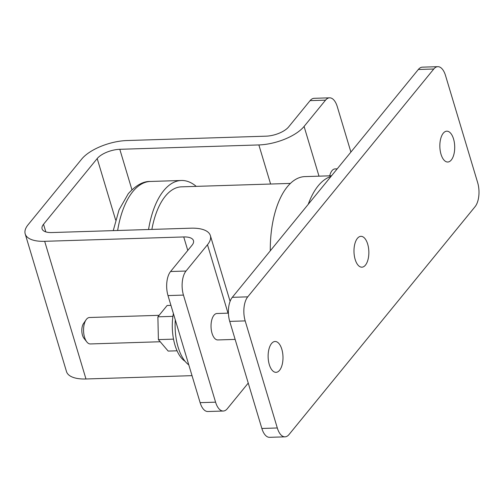 <?xml version="1.0" encoding="UTF-8"?>
<svg xmlns="http://www.w3.org/2000/svg" width="504" height="504" viewBox="0 0 504 504"><rect width="100%" height="100%" fill="white"/><g stroke="black" fill="none" stroke-linecap="round" stroke-linejoin="round"><path stroke-width="0.76" d="M159.107 315.321L89.51 317.507A13.224 6.363 88.2 0 0 86.486 319.252A13.224 6.363 88.2 0 0 86.09 319.782A13.224 6.363 88.2 0 0 86.782 341.882A13.224 6.363 88.2 0 0 90.342 343.942L160.215 341.75M331.556 175.77L304.92 176.602A76.891 37 88.2 0 0 287.33 186.763A76.891 37 88.2 0 0 270.283 250.809M290.405 183.412L181.509 186.833A70.541 33.944 88.2 0 0 165.369 196.151A70.541 33.944 88.2 0 0 151.868 229.414M196.226 186.367A76.891 37 88.2 0 0 181.308 180.489A76.891 37 88.2 0 0 163.718 190.644A76.891 37 88.2 0 0 148.548 229.515M337.207 168.846L335.047 168.909A13.224 6.363 88.2 0 0 332.023 170.661A13.224 6.363 88.2 0 0 329.717 175.827M365.431 265.142A15.429 7.428 -91.8 0 1 361.904 267.183A15.429 7.428 -91.8 0 1 354.35 255.837A15.429 7.428 -91.8 0 1 357.399 238.373A15.429 7.428 -91.8 0 1 360.933 236.332A15.429 7.428 -91.8 0 1 368.481 247.678A15.429 7.428 -91.8 0 1 365.431 265.142M451.294 159.988A15.429 7.428 -91.8 0 1 447.76 162.023A15.429 7.428 -91.8 0 1 440.212 150.683A15.429 7.428 -91.8 0 1 443.262 133.22A15.429 7.428 -91.8 0 1 446.796 131.179A15.429 7.428 -91.8 0 1 454.343 142.525A15.429 7.428 -91.8 0 1 451.294 159.988M279.569 370.295A15.429 7.428 -91.8 0 1 276.041 372.336A15.429 7.428 -91.8 0 1 268.493 360.99A15.429 7.428 -91.8 0 1 271.543 343.526A15.429 7.428 -91.8 0 1 275.071 341.491A15.429 7.428 -91.8 0 1 282.624 352.831A15.429 7.428 -91.8 0 1 279.569 370.295M235.135 339.4L217.816 339.942A13.224 6.363 -91.8 0 1 211.346 330.221A13.224 6.363 -91.8 0 1 213.961 315.246A13.224 6.363 -91.8 0 1 216.991 313.501L228.413 313.142M185.075 361.286A35.274 16.972 -91.8 0 1 173.382 313.501M288.628 126.926A17.634 7.478 163.3 0 1 266.024 136.174L126.958 140.54A35.274 14.963 -16.7 0 0 81.743 159.037L28.079 224.765A35.274 14.963 -16.7 0 0 25.2 233.925A35.274 14.963 -16.7 0 0 44.673 241.315L183.739 236.949A17.634 7.478 163.3 0 1 193.473 240.647A17.634 7.478 163.3 0 1 192.037 245.227L170.566 271.517L186.02 271.032L207.484 244.742A35.274 14.963 -16.7 0 0 210.363 235.576A35.274 14.963 -16.7 0 0 190.89 228.186L51.83 232.552A17.634 7.478 163.3 0 1 42.09 228.86A17.634 7.478 163.3 0 1 43.533 224.274L97.196 158.552A17.634 7.478 163.3 0 1 119.801 149.304L258.867 144.938A35.274 14.963 -16.7 0 0 304.082 126.441L325.546 100.151L310.092 100.636L288.628 126.926M285.018 436.842L269.564 437.327A17.634 8.486 -91.8 0 1 261.859 428.463L229.729 321.388A17.634 8.486 -91.8 0 1 232.3 297.329L418.333 69.489A17.634 8.486 -91.8 0 1 422.365 67.158L437.819 66.673A17.634 8.486 -91.8 0 1 445.523 75.537L477.653 182.612A17.634 8.486 -91.8 0 1 475.083 206.672L289.05 434.511A17.634 8.486 -91.8 0 1 285.018 436.842A17.634 8.486 -91.8 0 1 277.307 427.978L245.183 320.903A17.634 8.486 -91.8 0 1 247.748 296.843L433.78 69.004A17.634 8.486 -91.8 0 1 437.819 66.673M325.546 100.151A17.634 8.486 88.2 0 1 329.578 97.826A17.634 8.486 88.2 0 1 337.289 106.684L350.904 152.069M310.092 100.636A17.634 8.486 -91.8 0 1 314.131 98.312L329.578 97.826M25.2 233.925L66.503 371.593A35.274 14.963 -16.7 0 0 85.976 378.983L192.03 375.656M223.285 411.031L207.837 411.516A17.634 8.486 -91.8 0 1 200.126 402.652L215.58 402.167A17.634 8.486 88.2 0 0 223.285 411.031A17.634 8.486 88.2 0 0 227.323 408.7L248.239 383.078M186.02 271.032A17.634 8.486 88.2 0 0 183.456 295.092L168.002 295.577L200.126 402.652M168.002 295.577A17.634 8.486 -91.8 0 1 170.566 271.517M183.456 295.092L215.58 402.167M188.792 364.864A39.677 19.095 -91.8 0 1 175.291 319.876M177.055 350.803L168.166 351.08L158.395 339.614L157.884 316.821L167.139 305.487L170.938 305.367M157.884 316.821L172.922 316.348M158.395 339.614L173.515 339.142M86.782 341.882L83.966 338.285A8.82 4.246 -91.8 0 1 83.507 323.549L86.09 319.782M330.996 176.45A76.891 37 88.2 0 0 318.232 185.793A76.891 37 88.2 0 0 308.228 204.334M113.255 230.624L119.032 209.878L128.274 193.687C135.96 185.239 143.338 181.163 150.406 181.459A76.891 37 88.2 0 0 132.81 191.614A76.891 37 88.2 0 0 117.646 230.486M183.739 236.949L187.784 250.431M232.3 297.329L247.748 296.843M229.729 321.388L245.183 320.903M418.333 69.489L433.78 69.004M261.859 428.463L277.307 427.978M44.673 241.315L85.976 378.983M207.484 244.742L228.01 313.154M43.533 224.274L45.814 231.89M97.196 158.552L115.63 220.009M119.801 149.304L131.935 189.737M258.867 144.938L270.598 184.036M304.082 126.441L318.994 176.161M150.406 181.459L181.308 180.489M210.363 235.576L230.095 301.335"/></g></svg>

